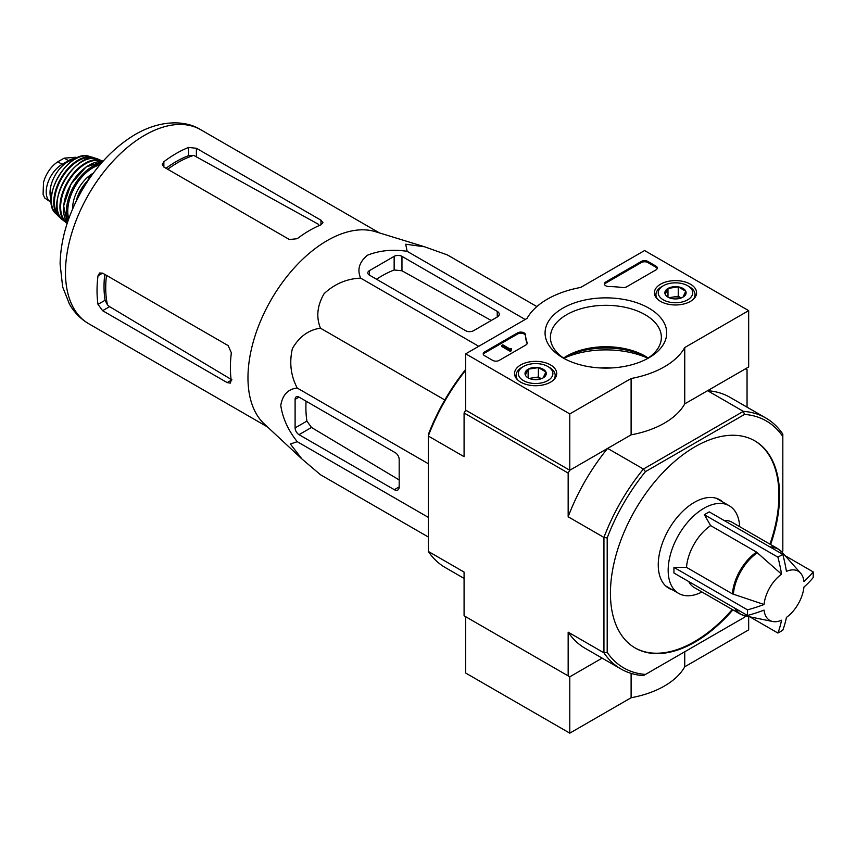 <?xml version="1.0" encoding="UTF-8"?>
<svg xmlns="http://www.w3.org/2000/svg" width="856" height="856" viewBox="0 0 856 856"><rect width="100%" height="100%" fill="white"/><g stroke="black" fill="none" stroke-linecap="round" stroke-linejoin="round"><path stroke-width="1.28" d="M764.055 604.497A28.409 16.403 -60 0 1 781.549 574.194L756.543 552.099L710.619 525.595L704.349 514.702L777.911 557.17A129.941 75.018 0 0 0 782.791 554.356A137.955 79.651 60 0 1 786.429 571.369A28.409 16.403 -60 0 1 800.628 573.199A28.409 16.403 -60 0 1 803.923 581.47A137.955 79.64 0 0 0 813.2 571.915A129.941 75.018 60 0 1 813.2 577.554A137.955 79.64 180 0 1 803.923 587.109A28.409 16.403 -60 0 1 786.429 617.411A137.955 79.651 60 0 1 782.791 630.219A129.941 75.018 180 0 1 780.383 631.653A129.941 75.018 180 0 1 777.911 633.044A137.955 79.651 -120 0 0 781.549 620.226A28.409 16.403 -60 0 1 772.733 621.51A28.409 16.403 -60 0 1 764.055 610.125A137.955 79.64 180 0 1 747.502 615.485A129.941 75.018 -120 0 0 747.502 609.847A137.955 79.64 0 0 0 764.055 604.497L732.415 593.882L686.501 567.368A37.718 21.775 -60 0 1 710.619 525.595M704.349 514.702L709.228 511.888L782.791 554.356M781.549 574.194A137.955 79.651 -120 0 0 777.911 557.17M785.145 555.715L813.2 571.915M749.856 616.844L777.911 633.044M747.502 615.485L673.94 573.017L673.94 567.378L747.502 609.847M673.94 567.378L686.501 567.368M734.673 608.081A37.718 21.775 -60 0 0 740.119 614.03L694.195 587.516A37.718 21.775 -60 0 1 688.759 581.566M301.505 458.581L264.301 423.977A112.008 64.671 -60 0 1 250.669 352.554A112.008 64.671 -60 0 1 375.335 231.655L424.105 246.635M536.862 306.576L447.367 254.917L424.587 246.785L405.712 244.217L407.146 251.322C392.669 249.16 379.443 250.455 367.459 255.216C359.199 262.096 356.941 269.736 360.686 278.136C346.862 278.682 334.675 283.85 324.103 293.661C317.202 305.603 315.992 317.105 320.465 328.18C308.62 329.86 299.258 336.675 292.377 348.617C289.178 362.687 290.794 375.827 297.235 388.046C288.119 388.977 282.63 394.744 280.768 405.348C282.598 418.06 288.087 430.172 297.235 441.685L290.366 444.007L302.029 459.062L320.465 474.727L428.3 536.99M102.613 310.696L227.193 382.611L230.35 383.124L231.206 380.299A112.008 64.671 -60 0 1 231.355 352.8L228.167 345.621L102.613 273.139L99.628 273L98.001 275.803A112.008 64.671 120 0 0 98.001 304.351L102.613 310.696L109.611 306.662L107.439 304.832A102.292 59.064 -60 0 1 106.465 275.354M104.753 274.369A102.11 58.946 120 0 0 105.095 300.253L107.439 304.832M231.955 379.871L109.611 306.662M167.712 169.274A102.292 59.064 -60 0 1 193.724 155.375L188.588 155.642A102.11 58.946 120 0 0 166 168.29M163.871 167.048L289.414 239.53L297.225 238.706A112.008 64.671 -60 0 1 320.968 224.828L322.98 222.678L320.968 220.195L196.388 148.27L188.588 147.446A112.008 64.671 120 0 0 163.871 161.72L162.244 164.534L163.871 167.048L163.871 161.72M193.724 155.375L318.646 224.4M92.587 174.143L89.613 175.855L90.843 176.571M89.613 175.855L87.355 181.686M369.428 275.14L465.707 330.726A5.521 3.189 0 0 0 473.507 330.726L497.25 317.02A6.902 3.98 0 0 0 499.273 314.205A6.902 3.98 0 0 0 497.25 311.381L401.956 256.361A5.521 3.189 0 0 0 394.145 256.361L369.428 270.635A5.521 3.189 0 0 0 367.812 272.893A5.521 3.189 0 0 0 369.428 275.14L369.428 270.635M360.686 278.136L478.739 346.295M407.146 251.322L525.188 319.481M297.235 441.685L428.3 517.356M297.235 388.046L428.3 463.717M320.465 328.18L444.82 399.977M299.012 434.666L394.306 489.685A6.902 3.98 -120 0 0 397.762 490.028A6.902 3.98 -120 0 0 399.185 486.871L399.185 459.458A5.521 3.189 -120 0 0 395.279 452.696L299.012 397.109A5.521 3.189 -120 0 0 296.251 396.842A5.521 3.189 -120 0 0 295.106 399.367L295.106 427.904A5.521 3.189 -120 0 0 299.012 434.666L311.488 427.465L306.908 421.088A107.321 61.964 120 0 1 306.084 401.197M723.074 502.205A51.06 29.479 120 0 0 719.885 499.829A51.06 29.479 120 0 0 680.541 513.514A51.06 29.479 120 0 0 658.253 564.896A51.06 29.479 120 0 0 668.825 588.265A51.06 29.479 120 0 0 672.474 589.848M634.885 647.81A119.594 69.047 120 0 0 694.355 641.7A119.594 69.047 120 0 0 732.244 609.483M769.961 544.149A119.594 69.047 120 0 0 754.478 440.669M770.614 544.523A119.594 69.047 120 0 0 754.799 440.851A119.594 69.047 120 0 0 662.64 472.897A119.594 69.047 120 0 0 610.435 593.251A119.594 69.047 120 0 0 635.206 648.003A119.594 69.047 120 0 0 695.008 642.075A119.594 69.047 120 0 0 732.897 609.857M620.932 668.975L585.151 648.313A144.889 83.653 120 0 1 568.159 632.167L603.94 652.828A144.889 83.653 -60 0 0 620.932 668.975A144.889 83.653 -60 0 0 643.412 675.619L645.467 674.432A142.599 82.326 -60 0 1 607.193 652.336L603.94 652.828L603.94 537.429A144.889 83.653 -60 0 1 643.412 469.056L645.467 471.624L744.549 414.422A142.599 82.326 -60 0 1 782.823 436.517L782.823 434.153A144.889 83.653 -60 0 0 765.831 418.006L730.05 397.355A144.889 83.653 120 0 0 707.57 390.7L743.35 411.362A144.889 83.653 -60 0 1 765.831 418.006M744.549 414.422L743.35 411.362L643.412 469.056L607.632 448.394L569.786 470.254L568.159 473.068L568.159 516.778L603.94 537.429L607.193 537.921A142.599 82.326 -60 0 1 645.467 471.624M782.823 436.517L782.823 550.932A142.599 82.326 -60 0 1 782.245 552.441M745.565 615.967A142.599 82.326 -60 0 1 744.549 617.23L645.467 674.432M607.193 652.336L607.193 537.921M600.291 367.941A37.718 21.775 180 0 1 611.077 367.962M464.08 578.41L445.291 567.571A144.889 83.653 120 0 1 428.3 551.425L464.08 572.076L464.08 615.785L569.786 676.818L602.153 658.125L569.786 676.818L569.786 733.153L631.107 697.747A82.797 47.797 0 0 0 684.747 666.781L748.668 629.866L748.668 616.598M465.707 370.22A144.889 83.653 120 0 0 428.3 436.025L464.08 456.687L464.08 412.977L465.707 410.163L465.707 353.828L527.029 318.421A82.797 47.797 180 0 1 580.668 287.445L644.589 250.541L748.668 310.632L684.747 347.536A82.797 47.797 180 0 1 631.107 378.513L569.786 413.919L465.707 353.828M748.668 310.632L748.668 366.967L684.747 403.872A82.797 47.797 180 0 1 631.107 434.848L569.786 470.254L465.707 410.163L569.786 470.254L569.786 413.919M568.159 473.068L464.08 412.977M607.632 448.394A144.889 83.653 120 0 0 568.159 516.778M568.159 632.167L568.159 675.876M747.053 407.167L747.053 369.781L745.426 368.85L707.57 390.7M465.707 369.418A142.599 82.326 120 0 0 428.3 434.645L428.3 551.425M376.501 279.227A107.321 61.964 120 0 1 394.145 269.993L401.956 270.774L491.248 320.486M399.185 479.938L311.488 427.465M666.803 586.895A51.06 29.479 120 0 0 668.247 587.398M718.847 499.765A51.06 29.479 120 0 0 717.681 498.77M724.048 520.448A37.718 21.775 -60 0 1 731.912 522.181L777.837 548.696L781.817 551.96A37.557 21.689 -60 0 0 771.031 547.572M701.952 591.988A50.6 29.211 -60 0 1 678.648 593.411A50.6 29.211 -60 0 1 678.648 534.989A50.6 29.211 -60 0 1 729.248 505.768A50.6 29.211 -60 0 1 739.67 526.665M684.747 651.758L684.747 666.781M631.107 673.383L631.107 697.747M569.786 676.818L465.707 616.727L465.707 673.062L569.786 733.153M690.407 284.181A21.1 12.187 180 0 1 696.591 292.945A21.1 12.187 180 0 1 675.491 304.971A21.1 12.187 180 0 1 654.391 292.945A21.1 12.187 180 0 1 667.295 281.57A21.1 12.187 180 0 1 690.407 284.181M550.547 364.924A21.1 12.187 180 0 1 556.732 373.687A21.1 12.187 180 0 1 535.631 385.724A21.1 12.187 180 0 1 514.531 373.687A21.1 12.187 180 0 1 527.435 362.313A21.1 12.187 180 0 1 550.547 364.924M648.891 308.149A60.808 35.107 180 0 1 648.891 357.808A60.808 35.107 180 0 1 562.884 357.808A60.808 35.107 180 0 1 562.884 308.149A60.808 35.107 180 0 1 648.891 308.149M499.209 360.397A4.601 2.654 180 0 1 492.703 360.397L484.571 355.7A4.601 2.654 180 0 1 483.223 353.828A4.601 2.654 180 0 1 484.571 351.944L517.591 332.877A4.601 2.654 180 0 1 522.535 332.289A4.601 2.654 180 0 1 525.445 334.664A80.496 46.47 180 0 0 527.125 342.571A4.601 2.654 180 0 1 527.221 343.117A4.601 2.654 180 0 1 525.873 345L499.209 360.397M626.699 286.781A4.601 2.654 180 0 1 622.505 287.509A80.496 46.47 180 0 0 608.798 286.535A4.601 2.654 180 0 1 604.368 283.882A4.601 2.654 180 0 1 605.706 282.009L641.337 261.433A4.601 2.654 180 0 1 647.842 261.433L655.974 266.13A4.601 2.654 180 0 1 657.322 268.003A4.601 2.654 180 0 1 655.974 269.886L626.699 286.781M631.107 434.848L631.107 378.513M684.747 403.872L684.747 347.536M647.928 358.236A68.309 39.44 0 0 0 563.847 358.236M564.864 358.899A55.469 32.025 180 0 1 550.419 337.339A55.469 32.025 180 0 1 584.659 307.753A55.469 32.025 180 0 1 645.103 314.698A55.469 32.025 180 0 1 661.356 337.339A55.469 32.025 180 0 1 646.911 358.899M563.569 358.054A55.469 32.025 180 0 1 566.661 356.107A55.469 32.025 180 0 1 645.103 356.107L645.103 356.107A55.469 32.025 180 0 1 648.195 358.054M564.864 357.198A60.808 35.107 180 0 1 646.911 357.198M483.319 354.384A4.601 2.654 180 0 1 484.571 353.068L517.591 334A4.601 2.654 180 0 1 522.535 333.412A4.601 2.654 180 0 1 525.445 335.787L525.445 334.664M527.125 342.571L527.125 343.663A80.496 46.47 180 0 1 525.445 335.787M511.235 349.697L510.262 350.254L501.809 345.375L502.782 344.808L509.973 348.959L511.396 348.66L510.711 349.227L511.235 350.821L510.262 351.388L510.262 350.254M511.396 348.66L511.235 349.879M510.262 351.388L501.809 346.498L501.809 345.375M604.464 284.449A4.601 2.654 180 0 1 605.706 283.133L641.337 262.557A4.601 2.654 180 0 1 647.842 262.557L655.974 267.254A4.601 2.654 180 0 1 657.215 268.57M525.37 375.131A10.625 6.131 180 0 1 528.12 369.204A10.625 6.131 180 0 1 538.381 367.62A10.625 6.131 180 0 1 545.893 371.953L543.143 377.881A10.625 6.131 180 0 1 532.881 379.465A10.625 6.131 180 0 1 528.12 377.881A10.625 6.131 180 0 1 525.37 375.131L528.12 369.204L538.381 367.62L545.893 371.953A10.625 6.131 180 0 1 543.143 377.881M521.807 367.438L523.433 366.496A17.248 9.962 180 0 1 547.829 366.496A17.248 9.962 180 0 1 547.829 380.588A17.248 9.962 180 0 1 523.433 380.588A17.248 9.962 180 0 1 523.433 366.496L521.807 367.438A19.549 11.289 180 0 0 516.082 375.42L516.082 378.127M547.829 366.496L549.456 367.438A19.549 11.289 180 0 1 555.18 375.42A19.549 11.289 180 0 1 553.436 380.075M517.827 380.075A19.549 11.289 180 0 1 516.082 375.42M529.982 378.737A9.202 5.307 180 0 1 533.256 377.796L529.211 378.427M541.334 378.716L538.381 377.004L533.256 377.796A9.202 5.307 180 0 1 541.281 378.737M538.381 377.004L538.381 367.62M528.12 377.785L528.12 369.204M665.23 294.378A10.625 6.131 180 0 1 667.98 288.461A10.625 6.131 180 0 1 678.241 286.867A10.625 6.131 180 0 1 685.752 291.211L683.002 297.128A10.625 6.131 180 0 1 672.741 298.723A10.625 6.131 180 0 1 667.98 297.128A10.625 6.131 180 0 1 665.23 294.378L667.98 288.461L678.241 286.867L685.752 291.211A10.625 6.131 180 0 1 683.002 297.128M661.667 286.696L663.293 285.754A17.248 9.962 180 0 1 687.689 285.754A17.248 9.962 180 0 1 687.689 299.835A17.248 9.962 180 0 1 663.293 299.835A17.248 9.962 180 0 1 663.293 285.754L661.667 286.696A19.549 11.289 180 0 0 655.942 294.667L655.942 297.374M687.689 285.754L689.315 286.696A19.549 11.289 180 0 1 695.04 294.667A19.549 11.289 180 0 1 693.296 299.333M657.686 299.333A19.549 11.289 180 0 1 655.942 294.667M669.841 297.984A9.202 5.307 180 0 1 673.105 297.053L669.071 297.674M681.194 297.963L678.241 296.262L673.105 297.053A9.202 5.307 180 0 1 681.141 297.984M678.241 296.262L678.241 286.867M667.98 297.032L667.98 288.461M51.307 202.465A22.534 13.011 -60 0 1 50.868 202.23L44.726 197.993L43.078 194.333L43.506 182.392L44.726 178.562C47.85 171.072 52.216 165.486 57.823 161.816L64.168 158.146L75.788 157.258L77.019 157.953M50.868 202.23A22.534 13.011 -60 0 1 47.422 184.168A22.534 13.011 -60 0 1 62.146 164.309L68.48 160.639A22.534 13.011 -60 0 1 75.949 158.478M51.21 199.405A25.295 14.606 -60 0 1 55.266 175.073A25.295 14.606 -60 0 1 74.312 159.398M733.378 594.299A37.557 21.689 -60 0 1 757.378 552.719M772.733 621.51L744.934 615.838A37.557 21.689 -60 0 1 735.743 608.691M732.415 593.882A37.718 21.775 -60 0 1 756.543 552.099M98.001 275.803L102.613 273.139M98.001 304.351L105.095 300.253M227.193 382.611L231.206 380.299M188.588 155.642L188.588 147.446M196.388 156.348L196.388 148.27M320.968 224.828L320.968 220.195M267.479 426.93L88.671 323.696A112.008 64.671 -60 0 1 88.671 194.366A112.008 64.671 -60 0 1 200.679 129.695L379.476 232.928M497.25 317.02L497.25 311.381M401.956 270.774L401.956 256.361M394.145 269.993L394.145 256.361M394.306 489.685L399.185 486.871M295.106 399.367L299.012 397.109M295.106 427.904L306.908 421.088M769.972 546.952A37.718 21.775 -60 0 1 777.837 548.696M484.571 353.068L484.571 351.944M517.591 334L517.591 332.877M510.914 349.505L510.914 348.938M655.974 267.254L655.974 266.13M647.842 262.557L647.842 261.433M641.337 262.557L641.337 261.433M605.706 283.133L605.706 282.009M57.823 161.816L62.146 164.309M64.168 158.146L68.48 160.639M77.094 199.437A36.337 20.983 -60 0 1 87.28 181.793M76.302 200.561A26.675 15.408 -60 0 1 87.761 180.637M72.642 208.971A28.515 16.467 -60 0 1 93.304 173.169M68.769 218.751A35.417 20.448 -60 0 1 75.093 186.522A35.417 20.448 -60 0 1 99.842 164.93M68.084 220.677A36.337 20.983 -60 0 1 73.969 185.88A36.337 20.983 -60 0 1 101.169 163.378M67.378 222.763A36.23 20.919 -60 0 1 71.091 184.211A36.23 20.919 -60 0 1 102.613 161.731L86.124 166.92L70.941 184.126L63.633 205.879L67.378 222.774M63.622 207.901A35.77 20.651 -60 0 1 87.868 165.904M67.335 222.881A35.385 20.437 -60 0 1 67.945 182.403A35.385 20.437 -60 0 1 102.709 161.624M62.766 220.013L67.185 223.352A35.845 20.694 -60 0 1 66.222 222.71A35.845 20.694 -60 0 1 67.367 182.061A35.845 20.694 -60 0 1 101.992 160.757A35.845 20.694 -60 0 1 103.03 161.26L97.937 159.109A35.321 20.394 -60 0 0 64.361 180.327A35.321 20.394 -60 0 0 62.766 220.013C42.704 206.531 76.227 148.463 97.937 159.109M57.363 200.165A34.871 20.127 -60 0 1 78.046 164.352M60.027 216.91A33.994 19.624 -60 0 1 61.493 178.669A33.994 19.624 -60 0 1 93.882 158.274M60.872 218.087A34.443 19.891 -60 0 1 58.786 216.547A34.443 19.891 -60 0 1 60.883 178.316A34.443 19.891 -60 0 1 92.94 157.386A34.443 19.891 -60 0 1 95.316 158.424L89.024 156.274A33.577 19.388 -60 0 0 58.304 176.828A33.577 19.388 -60 0 0 55.865 213.711C39.162 199.523 68.384 148.901 89.024 156.274M800.628 573.199L781.817 551.96M740.119 614.03L744.934 615.838M88.671 323.696C80.582 318.935 74.162 312.387 69.422 304.041L62.648 286.91L60.091 263.894C60.648 239.648 67.838 215.338 81.652 190.974C96.032 166.16 113.848 147.36 135.077 134.563C160.361 119.765 185.399 120.033 200.679 129.695M729.248 505.768L716.237 498.256M678.648 593.411L665.636 585.9M555.18 375.42L555.18 378.127M695.04 294.667L695.04 297.374M75.82 202.016L81.02 190.182L87.751 180.659M55.865 213.711L60.883 218.098M43.517 182.392L43.078 194.333"/></g></svg>
